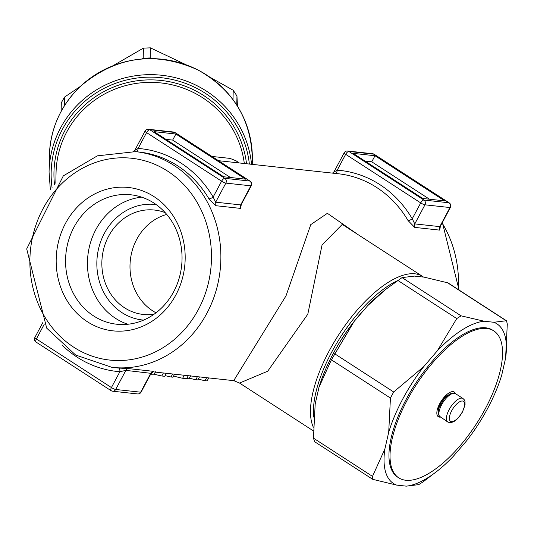 <?xml version="1.0" encoding="UTF-8"?>
<svg xmlns="http://www.w3.org/2000/svg" width="534" height="534" viewBox="0 0 534 534"><rect width="100%" height="100%" fill="white"/><g stroke="black" fill="none" stroke-linecap="round" stroke-linejoin="round"><path stroke-width="0.8" d="M93.664 315.954A65.101 58.159 96.2 0 1 68.752 239.779A65.101 58.159 96.2 0 1 130.863 194.79A65.101 58.159 96.2 0 1 153.946 203.067A65.101 58.159 96.2 0 1 178.857 279.242A65.101 58.159 96.2 0 1 116.746 324.231A65.101 58.159 96.2 0 1 93.664 315.954M154.139 314.179A52.506 46.905 96.2 0 1 143.125 314.433A52.506 46.905 96.2 0 1 124.515 307.758A52.506 46.905 96.2 0 1 104.424 246.328A52.506 46.905 96.2 0 1 154.513 210.049A52.506 46.905 96.2 0 1 165.213 212.666M218.499 160.687L338.309 173.757A108.502 96.934 96.2 0 1 376.777 187.547A108.502 96.934 96.2 0 1 408.056 220.569L414.711 227.391L439.722 230.121L440.39 226.169M135.569 151.643L97.375 155.841L63.312 175.866L26.7 248.911L46.698 328.143L75.648 355.043L112.04 367.379A108.502 96.934 -83.8 0 0 215.562 292.398A108.502 96.934 -83.8 0 0 174.037 165.433A108.502 96.934 -83.8 0 0 135.569 151.643L139.207 152.043A108.502 96.934 96.2 0 1 177.675 165.827A108.502 96.934 96.2 0 1 208.954 198.848L215.602 205.677L240.62 208.407L241.288 204.449M357.974 234.586L327.389 213.32L310.775 224.607L285.99 295.896L233.785 380.528M152.49 371.591L153.612 371.35L128.601 368.62L118.615 368.039A3.498 1.575 -85.7 0 1 119.89 371.704L125.857 370.382L151.109 373.346L153.572 371.571L152.497 371.584M154.059 196.652A72.103 64.414 -83.8 0 0 56.183 259.464A72.103 64.414 -83.8 0 0 151.796 321.388A72.103 64.414 -83.8 0 0 154.059 196.652M156.015 312.797A52.506 46.905 96.2 0 1 152.657 310.828A52.506 46.905 96.2 0 1 130.603 258.096A52.506 46.905 96.2 0 1 166.742 214.414M141.089 392.103A3.498 0.647 -151.9 0 1 140.682 392.19A3.498 3.124 96.2 0 1 137.625 393.938A3.498 3.498 0 0 0 141.089 392.103L151.109 373.346M241.001 204.816L241.255 204.502L240.68 204.909L215.669 202.179L213.146 197.053A112.007 100.065 -83.8 0 0 138.112 148.452L135.276 150.114M136.53 151.749A3.498 1.575 94.3 0 0 138.112 148.452L146.583 132.599A3.498 1.435 -57.1 0 1 149.767 129.735A3.498 3.124 -83.8 0 0 148.525 129.288A3.498 3.498 0 0 0 145.054 131.117A3.498 0.647 28.1 0 0 146.583 132.599L221.617 181.193A3.498 0.647 28.1 0 0 225.855 183.102A3.498 3.124 -83.8 0 0 224.801 178.329A3.498 1.435 122.9 0 0 221.617 181.193L213.146 197.053A3.498 1.008 149.5 0 1 208.954 198.848M440.109 226.529L440.356 226.216L439.789 226.623L414.771 223.9L412.248 218.766A112.007 100.065 -83.8 0 0 337.214 170.172L334.377 171.828M335.639 173.463A3.498 1.575 94.3 0 0 337.214 170.172L345.685 154.313A3.498 1.435 -57.1 0 1 348.869 151.449A3.498 3.124 -83.8 0 0 347.627 151.002A3.498 3.498 0 0 0 344.163 152.837A3.498 0.647 28.1 0 0 345.685 154.313L420.719 202.913A3.498 0.647 28.1 0 0 424.964 204.816A3.498 3.124 -83.8 0 0 423.903 200.043A3.498 1.435 122.9 0 0 420.719 202.913L412.248 218.766A3.498 1.008 149.5 0 1 408.056 220.569M448.914 202.773A3.498 3.124 96.2 0 1 449.975 207.546A3.498 0.647 28.1 0 0 450.382 207.459A3.498 3.498 0 0 0 449.201 202.873A3.498 1.435 122.9 0 0 448.914 202.773L423.903 200.043L348.869 151.449L373.88 154.179A3.498 1.435 -57.1 0 1 374.167 154.273A3.498 3.498 0 0 0 372.639 153.732A3.498 3.124 96.2 0 1 373.88 154.179L448.914 202.773M422.788 198.481L353.114 153.358L375.001 155.741L444.675 200.871L422.788 198.481M36.332 342.167A3.498 1.435 -57.1 0 1 36.052 342.067A3.498 1.435 -57.1 0 1 36.392 338.963A3.498 0.647 -151.9 0 1 34.87 337.481A3.498 3.498 0 0 0 36.052 342.067L111.085 390.668A3.498 3.498 0 0 0 112.607 391.208A3.498 3.124 -83.8 0 0 115.671 389.466A3.498 0.647 -151.9 0 1 111.426 387.557A3.498 1.435 122.9 0 0 111.085 390.668M111.366 390.761A3.498 3.124 -83.8 0 0 112.607 391.208L137.625 393.938M174.778 132.459A3.498 1.435 -57.1 0 1 175.059 132.559A3.498 3.498 0 0 0 173.537 132.018A3.498 3.124 96.2 0 1 174.778 132.459L249.812 181.059A3.498 3.124 96.2 0 1 250.873 185.825A3.498 0.647 28.1 0 0 251.28 185.739A3.498 3.498 0 0 0 250.092 181.153A3.498 1.435 122.9 0 0 249.812 181.059L224.801 178.329L149.767 129.735L174.778 132.459M175.893 134.027L245.567 179.15L223.679 176.767L154.006 131.638L175.893 134.027L172.656 140.095L230.401 177.495M239.105 162.937L236.055 160.794L230.041 158.398L211.938 156.442M233.231 380.415L239.539 383.058L267.708 371.217L307.804 314.186L322.075 244.886L342.261 224.4L342.841 224.787M364.508 309.36A87.503 35.865 122.9 0 0 354.155 321.408M353.808 321.848A87.503 35.865 122.9 0 0 333.156 353.735M208.714 377.918L207.112 380.922L205.029 380.695A112.007 100.065 96.2 0 1 198.314 379.093M199.476 376.911L197.874 379.914L195.798 379.694A112.007 100.065 96.2 0 1 189.39 378.172M205.029 380.695L206.638 377.692M195.798 379.694L197.4 376.684M153.785 374.841L150.368 374.734M174.571 374.194L172.963 377.198L171.027 376.991A112.007 100.065 96.2 0 1 165.099 375.602M166.334 373.299L164.732 376.303L161.775 375.983A112.007 100.065 96.2 0 1 154.313 374.167M161.775 375.983L163.384 372.979M171.027 376.991L172.629 373.987M188.943 378.773L182.641 378.259A112.007 100.065 96.2 0 1 173.617 375.976M182.641 378.259L184.25 375.255M165.934 139.361L172.656 140.095M365.036 161.081L371.757 161.815L429.51 199.215M375.001 155.741L371.757 161.815M405.78 480.246A87.503 35.865 122.9 0 0 481.061 416.313A87.503 35.865 122.9 0 0 493.857 330.933A87.503 35.865 122.9 0 0 416.186 384.88A87.503 35.865 122.9 0 0 398.718 477.823A87.503 35.865 122.9 0 0 405.78 480.246M440.223 417.127A14.698 6.028 -57.1 0 1 438.294 416.714A14.698 6.028 -57.1 0 1 440.443 402.369A14.698 6.028 -57.1 0 1 453.092 391.629A14.698 6.028 -57.1 0 1 454.28 392.036A14.698 6.028 -57.1 0 1 455.442 393.625M505.571 358.301A95.125 38.982 122.9 0 0 493.81 322.269L484.124 321.214A95.125 38.982 122.9 0 0 437.299 350.851L423.769 366.598A95.125 38.982 122.9 0 0 388.705 432.26L384.86 449.067A95.125 38.982 122.9 0 0 396.622 485.092L406.307 486.147A95.125 38.982 122.9 0 0 438.207 470.314A95.125 38.982 122.9 0 0 453.132 456.51L466.663 440.764A95.125 38.982 122.9 0 0 501.726 375.102L505.571 358.301L507.3 324.085L506.532 320.794L447.986 282.873L424.136 277.146L414.451 276.091L402.049 277.6L385.548 289.521L367.626 305.728A95.125 38.982 -57.1 0 1 382.551 291.924L385.548 289.521M493.857 330.933L492.782 330.239A87.503 35.865 122.9 0 0 415.118 384.186A87.503 35.865 122.9 0 0 397.65 477.129L398.718 477.823M453.7 391.756A14.698 6.028 -57.1 0 1 454.447 393.178M439.402 416.4A14.698 6.028 -57.1 0 1 437.807 416.3M447.973 395.047A10.5 4.305 122.9 0 0 438.461 409.732M388.705 432.26L390.434 398.05L393.678 391.983L423.769 366.598M437.299 350.851L456.75 318.578L461.082 315.834L484.124 321.214M396.622 485.092L372.772 479.358L372.492 476.381L313.458 438.147L315.187 403.938L319.032 387.137A95.125 38.982 -57.1 0 1 354.095 321.475L367.626 305.728M354.095 321.475L331.4 359.816L319.032 387.137M313.458 438.147L314.546 441.478M186.239 64.834L150.401 47.853L143.406 48.133L113.028 65.702M80.287 86.468L64.547 97.088L61.303 102.762L61.13 111.412M142.204 58.927L143.205 58.239L150.201 57.952L151.282 58.573M61.397 110.925L62.852 108.362M237.43 106.132L236.963 96.033L233.204 90.246L210.129 77.323M233.859 100.813L236.589 104.804M372.492 476.381L384.86 449.067M493.81 322.269L506.212 320.76L447.178 282.526M438.207 470.314L423.041 481.895L418.709 484.638L406.307 486.147M141.684 197.153A65.101 58.159 -83.8 0 0 89.078 248.143A65.101 58.159 -83.8 0 0 115.551 318.344A65.101 58.159 -83.8 0 0 127.82 324.251M143.613 320.106A58.106 51.905 96.2 0 1 97.221 256.614A58.106 51.905 96.2 0 1 156.208 204.609M442.112 222.952A108.502 96.934 96.2 0 1 458.332 289.575M118.615 368.039A108.502 96.934 96.2 0 1 115.671 367.772L112.04 367.379M167.669 171.16A101.507 90.68 96.2 0 1 164.485 346.76A101.507 90.68 96.2 0 1 29.884 259.584A101.507 90.68 96.2 0 1 167.669 171.16M128.601 368.62A3.498 3.124 -83.8 0 0 125.857 370.382L115.671 389.466L140.682 392.19L150.868 373.112A3.498 3.124 96.2 0 1 153.612 371.35M61.991 345.051A112.007 100.065 -83.8 0 0 119.89 371.704L111.426 387.557L36.392 338.963L44.155 324.425M240.62 208.407A3.498 3.124 96.2 0 1 240.68 204.909L250.873 185.825L225.855 183.102L215.669 202.179A3.498 3.124 -83.8 0 0 215.602 205.677M439.722 230.121A3.498 3.124 96.2 0 1 439.789 226.623L449.975 207.546L424.964 204.816L414.771 223.9A3.498 3.124 -83.8 0 0 414.711 227.391M55.843 183.275L56.043 172.996A94.505 92.482 1.1 0 1 145.588 82.483A94.505 92.482 1.1 0 1 244.312 163.504M342.261 224.407L422.628 276.458A94.505 38.728 122.9 0 0 329.044 351.172A94.505 38.728 122.9 0 0 313.331 427.207M197.854 69.941A101.507 99.331 1.1 0 1 252.342 159.933C251.541 119.843 233.371 89.832 197.834 69.894C155.134 50.783 116.018 56.237 80.5 86.261C60.696 105.452 50.316 128.687 49.375 155.968A101.507 99.331 1.1 0 1 197.854 69.941M251.561 164.298A101.507 99.331 -178.9 0 0 197.54 85.974A101.507 99.331 -178.9 0 0 49.061 171.995L49.375 155.968M52.065 187.641A99.404 97.275 1.1 0 1 138.406 77.851A99.404 97.275 1.1 0 1 249.365 164.058M246.514 163.744A96.607 94.538 -178.9 0 0 139.728 80.46A96.607 94.538 -178.9 0 0 54.521 184.751M313.732 417.094A92.402 37.867 -57.1 0 1 331.587 352.32A92.402 37.867 -57.1 0 1 396.889 280.937M440.283 417.167A13.997 5.74 -57.1 0 1 443.08 402.296A13.997 5.74 -57.1 0 1 455.509 393.665L453.853 393.044L449.895 393.845L444.121 398.785L439.168 407.322L438.147 412.054L439.048 415.926L447.786 422.027C452.472 423.842 457.398 420.452 462.564 411.847L465.061 404.672L464.987 401.568L464.266 399.786L463.011 398.524A13.997 5.74 122.9 0 0 450.583 407.155A13.997 5.74 122.9 0 0 447.786 422.027M462.324 411.901A11.902 4.879 -57.1 0 1 449.575 419.964A11.902 4.879 -57.1 0 1 459.12 402.095A11.902 4.879 -57.1 0 1 462.324 411.901M150.755 374.781L152.163 372.145M186.673 378.693L188.275 375.689M393.678 391.983L334.644 353.748M397.717 280.343L456.75 318.578M143.406 48.133L143.205 58.239M64.374 105.852L64.547 97.088M150.201 57.952L150.401 47.853M233.204 90.246L233.024 99.664M236.782 105.111L236.963 96.033M461.082 315.834L402.049 277.6M331.4 359.816L390.434 398.05M442.359 222.491L459.053 290.042M152.737 371.818L234.559 380.742M133.367 151.436L135.049 149.88L145.054 131.117M332.522 173.129L334.151 171.594L344.163 152.837M450.382 207.459L440.37 226.216M372.639 153.732L347.627 151.002M449.201 202.873L374.167 154.273M42.894 322.449L34.87 337.481M241.268 204.495L251.28 185.739M173.537 132.018L148.525 129.288M250.092 181.153L175.059 132.559M342.341 224.454L342.788 224.747M239.539 383.065L313.318 430.851M252.255 164.372L252.342 159.933M50.35 189.79L49.061 171.995M423.522 277.079L422.628 276.458M463.011 398.524L455.509 393.665M153.892 374.955L155.608 371.744M189.029 378.853L190.745 375.636M372.772 479.365L314.219 441.444"/></g></svg>
